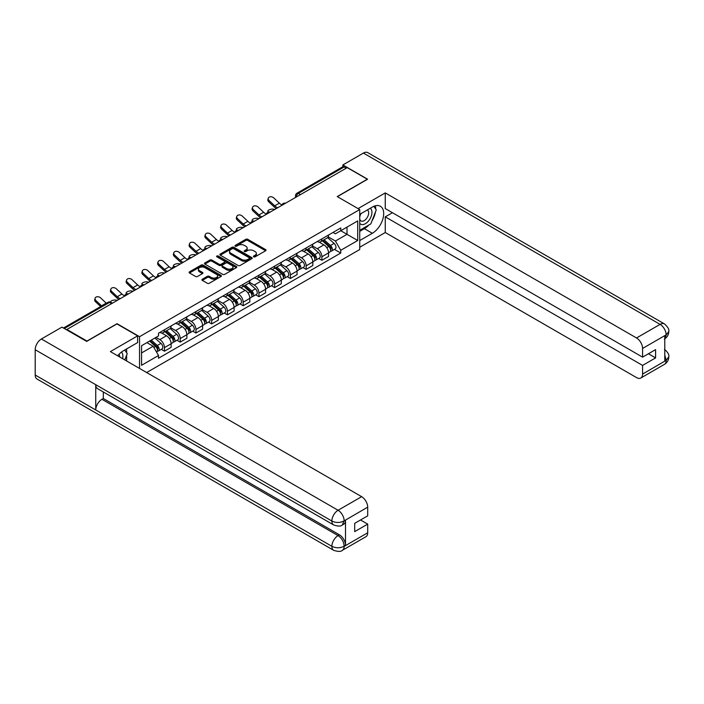 <?xml version="1.0" encoding="UTF-8"?>
<svg xmlns="http://www.w3.org/2000/svg" width="704" height="704" viewBox="0 0 704 704"><rect width="100%" height="100%" fill="white"/><g stroke="black" fill="none" stroke-linecap="round" stroke-linejoin="round"><path stroke-width="1.06" d="M253.695 256.828A0.977 0.563 0 0 0 255.086 256.828L265.61 250.756A1.399 0.81 0 0 0 266.024 250.184A1.399 0.81 0 0 0 265.61 249.612L247.782 239.316A1.399 0.81 0 0 0 245.802 239.316L235.277 245.388A0.977 0.563 0 0 0 236.658 246.189L238.022 245.406A4.479 2.587 0 0 1 244.367 245.406L245.846 246.268A4.479 2.587 0 0 1 247.166 248.09A4.479 2.587 0 0 1 245.846 249.92L244.49 250.712A0.977 0.563 0 0 0 245.872 251.513L247.236 250.721A4.479 2.587 0 0 1 253.572 250.721L255.059 251.583A4.479 2.587 0 0 1 256.37 253.414A4.479 2.587 0 0 1 255.059 255.244L253.695 256.027A0.977 0.563 0 0 0 253.695 256.828L253.695 256.027M202.321 279.233A1.399 0.81 0 0 0 201.907 279.805A1.399 0.81 0 0 0 202.321 280.377L207.319 283.263A1.399 0.81 0 0 0 209.299 283.263L220.986 276.514A1.399 0.81 0 0 0 221.399 275.942A1.399 0.81 0 0 0 220.986 275.37L203.157 265.082A1.399 0.81 0 0 0 201.177 265.082L189.49 271.823A1.399 0.81 0 0 0 189.077 272.395A1.399 0.81 0 0 0 189.49 272.967L195.536 276.461A1.399 0.81 0 0 0 197.516 276.461L202.514 273.574A1.399 0.81 0 0 0 202.928 273.002A1.399 0.81 0 0 0 202.514 272.43L199.522 270.697A3.749 2.165 0 0 1 198.422 269.166A3.749 2.165 0 0 1 200.737 267.168A3.749 2.165 0 0 1 204.82 267.634L216.559 274.41A3.749 2.165 0 0 1 217.65 275.942A3.749 2.165 0 0 1 215.336 277.939A3.749 2.165 0 0 1 211.253 277.473L209.299 276.346A1.399 0.81 0 0 0 207.319 276.346L202.321 279.233L202.321 280.377M139.542 336.688L117.04 323.69L86.97 341.053L66.889 329.463L347.213 167.614L367.294 179.212L337.225 196.574L359.726 209.563L139.542 336.688L139.542 368.438M238.119 265.478A1.399 0.81 0 0 0 240.108 265.478L251.794 258.729A1.399 0.81 0 0 0 252.199 258.157A1.399 0.81 0 0 0 251.794 257.585L233.966 247.298A1.399 0.81 0 0 0 231.986 247.298L220.29 254.038A1.399 0.81 0 0 0 219.886 254.61A1.399 0.81 0 0 0 220.29 255.182L238.119 265.478M217.272 257.039A0.977 0.563 0 0 1 218.266 257.18L218.266 256.018L236.386 266.482A1.399 0.81 0 0 1 236.799 267.054A1.399 0.81 0 0 1 236.386 267.626L224.699 274.366A1.399 0.81 0 0 1 222.719 274.366L204.89 264.079L209.898 261.21L209.898 260.049L204.89 262.935A1.399 0.81 0 0 0 204.486 263.507A1.399 0.81 0 0 0 204.89 264.079L204.89 262.935M209.898 261.21A1.399 0.81 0 0 1 211.878 261.21L211.878 260.049A1.399 0.81 0 0 0 209.898 260.049M211.878 260.049L219.102 264.22A1.399 0.81 0 0 0 221.082 264.22L224.409 262.302A1.399 0.81 0 0 0 224.814 261.73A1.399 0.81 0 0 0 224.409 261.158L216.876 256.81A0.977 0.563 0 0 1 218.266 256.018M146.652 372.548L359.726 249.533L359.726 209.563M66.889 329.463L66.889 329.982M300.494 194.594L298.373 193.371A2.851 1.646 60 0 0 296.947 193.222L342.663 166.83A2.851 1.646 60 0 1 344.089 166.971L298.373 193.371A2.851 1.646 120 0 0 296.358 196.865L296.358 196.979M346.201 168.194L344.089 166.971M321.886 238.867A6.565 3.793 60 0 1 320.522 241.815L327.184 237.97A6.565 3.793 -120 0 0 328.548 235.022M312.435 245.934L317.24 248.714A6.565 3.793 60 0 1 321.886 256.758L328.548 252.912A6.565 3.793 -120 0 0 323.902 244.869L319.141 242.114M328.548 252.912L328.548 256.467L321.886 260.304L318.692 258.465M320.522 241.815A6.565 3.793 60 0 1 317.293 241.516M321.886 256.758L321.886 260.304M306.143 247.958A6.565 3.793 60 0 1 304.788 250.906L311.441 247.06A6.565 3.793 -120 0 0 312.805 244.112M302.949 267.555L306.143 269.394L312.805 265.549L312.805 261.994A6.565 3.793 -120 0 0 308.158 253.959L303.398 251.205M304.788 250.906A6.565 3.793 60 0 1 301.55 250.606M296.692 255.024L301.506 257.805A6.565 3.793 60 0 1 306.143 265.839L306.143 269.394M290.4 257.048A6.565 3.793 60 0 1 289.045 259.996L295.706 256.15A6.565 3.793 -120 0 0 297.062 253.202M287.206 276.646L290.4 278.485L297.062 274.639L297.062 271.084A6.565 3.793 -120 0 0 292.424 263.05L287.654 260.295M289.045 259.996A6.565 3.793 60 0 1 285.806 259.697M280.949 264.114L285.762 266.895A6.565 3.793 60 0 1 290.4 274.93L290.4 278.485M274.657 266.13A6.565 3.793 60 0 1 273.302 269.078L279.963 265.232A6.565 3.793 -120 0 0 281.318 262.293M271.462 285.727L274.657 287.575L281.318 283.73L281.318 280.174A6.565 3.793 -120 0 0 276.681 272.131L271.911 269.386M273.302 269.078A6.565 3.793 60 0 1 270.072 268.787M265.206 273.205L270.019 275.977A6.565 3.793 60 0 1 274.657 284.02L274.657 287.575M258.914 275.22A6.565 3.793 60 0 1 257.558 278.168L264.22 274.322A6.565 3.793 -120 0 0 265.575 271.374M255.728 294.818L258.914 296.666L265.575 292.82L265.575 289.265A6.565 3.793 -120 0 0 260.938 281.222L256.168 278.467M257.558 278.168A6.565 3.793 60 0 1 254.329 277.869M249.462 282.295L254.276 285.067A6.565 3.793 60 0 1 258.914 293.11L258.914 296.666M243.179 284.31A6.565 3.793 60 0 1 241.815 287.258L248.477 283.413A6.565 3.793 -120 0 0 249.832 280.465M239.985 303.908L243.179 305.747L249.832 301.902L249.832 298.355A6.565 3.793 -120 0 0 245.194 290.312L240.425 287.558M241.815 287.258A6.565 3.793 60 0 1 238.586 286.959M233.728 291.377L238.533 294.158A6.565 3.793 60 0 1 243.179 302.201L243.179 305.747M227.436 293.401A6.565 3.793 60 0 1 226.072 296.349L232.734 292.503A6.565 3.793 -120 0 0 234.098 289.555M224.242 312.998L227.436 314.838L234.098 310.992L234.098 307.437A6.565 3.793 -120 0 0 229.451 299.402L224.682 296.648M226.072 296.349A6.565 3.793 60 0 1 222.842 296.05M217.985 300.467L222.79 303.248A6.565 3.793 60 0 1 227.436 311.282L227.436 314.838M211.693 302.491A6.565 3.793 60 0 1 210.329 305.439L216.99 301.594A6.565 3.793 -120 0 0 218.354 298.646M208.498 322.08L211.693 323.928L218.354 320.082L218.354 316.527A6.565 3.793 -120 0 0 213.708 308.493L208.947 305.738M210.329 305.439A6.565 3.793 60 0 1 207.099 305.14M202.242 309.558L207.046 312.338A6.565 3.793 60 0 1 211.693 320.373L211.693 323.928M195.95 311.573A6.565 3.793 60 0 1 194.594 314.521L201.247 310.675A6.565 3.793 -120 0 0 202.611 307.727M192.755 331.17L195.95 333.018L202.611 329.173L202.611 325.618A6.565 3.793 -120 0 0 197.965 317.574L193.204 314.829M194.594 314.521A6.565 3.793 60 0 1 191.356 314.23M186.498 318.648L191.312 321.42A6.565 3.793 60 0 1 195.95 329.463L195.95 333.018M180.206 320.663A6.565 3.793 60 0 1 178.851 323.611L185.504 319.766A6.565 3.793 -120 0 0 186.868 316.818M177.012 340.261L180.206 342.109L186.868 338.263L186.868 334.708A6.565 3.793 -120 0 0 182.23 326.665L177.461 323.91M178.851 323.611A6.565 3.793 60 0 1 175.613 323.312M170.755 327.738L175.569 330.51A6.565 3.793 60 0 1 180.206 338.554L180.206 342.109M164.463 329.754A6.565 3.793 60 0 1 163.108 332.702L169.77 328.856A6.565 3.793 -120 0 0 171.125 325.908M161.269 349.351L164.463 351.19L171.125 347.345L171.125 343.798A6.565 3.793 -120 0 0 166.487 335.755L161.718 333.001M163.108 332.702A6.565 3.793 60 0 1 159.878 332.402M155.989 337.383L159.826 339.601A6.565 3.793 60 0 1 164.463 347.644L164.463 351.19M333.036 232.434L335.412 233.798L357.711 220.924L347.01 227.102L347.01 234.326L335.412 241.023L328.178 236.852M141.557 352.942L153.164 346.245L158.514 355.502L141.557 365.297L141.557 345.717L158.514 335.931L158.514 333.194L340.754 227.973L340.754 230.71L357.711 240.504L340.754 250.29L335.412 241.023M357.711 220.924L357.711 240.504M158.514 355.502L158.514 358.239L340.754 253.026L340.754 250.29M153.164 346.245L146.907 342.628M334.435 249.374L340.754 253.026M254.091 256.969L255.059 256.406A4.479 2.587 0 0 0 256.37 254.575L256.37 253.414M247.166 248.09L247.166 249.26A4.479 2.587 0 0 1 245.846 251.09L244.878 251.645M265.593 250.765L247.782 240.478A1.399 0.81 0 0 0 245.802 240.478L235.664 246.33M251.777 258.738L233.966 248.459A1.399 0.81 0 0 0 231.986 248.459L220.317 255.2L220.29 254.038M249.313 258.562A0.977 0.563 0 0 0 249.313 257.761L233.666 248.723A0.977 0.563 0 0 0 232.276 248.723L230.842 249.55A4.479 2.587 0 0 0 229.53 251.381A4.479 2.587 0 0 0 230.842 253.211L241.542 259.389A4.479 2.587 0 0 0 247.878 259.389L249.313 258.562L249.313 259.723A0.977 0.563 0 0 0 249.603 259.327L249.603 258.157M229.53 251.381L229.53 252.551A4.479 2.587 0 0 0 230.842 254.373L230.842 253.211M249.313 259.723L247.878 260.55A4.479 2.587 0 0 1 241.542 260.55L230.842 254.373M211.878 261.21L219.102 265.382A1.399 0.81 0 0 0 221.082 265.382L224.409 263.472A1.399 0.81 0 0 0 224.814 262.9L224.814 261.73M218.266 257.18L236.368 267.634M226.609 268.55A3.749 2.165 0 0 0 230.692 269.025A3.749 2.165 0 0 0 233.006 267.018A3.749 2.165 0 0 0 231.906 265.496L227.77 263.102A1.399 0.81 0 0 0 225.79 263.102L222.473 265.021A1.399 0.81 0 0 0 222.059 265.593A1.399 0.81 0 0 0 222.473 266.165L226.609 268.55L226.609 269.72A3.749 2.165 0 0 0 230.692 270.186A3.749 2.165 0 0 0 233.006 268.189L233.006 267.018M222.059 265.593L222.059 266.754A1.399 0.81 0 0 0 222.473 267.326L222.473 266.165M226.609 269.72L222.473 267.326M217.65 275.942L217.65 277.112A3.749 2.165 0 0 1 215.336 279.11A3.749 2.165 0 0 1 211.253 278.634L209.299 277.508A1.399 0.81 0 0 0 207.319 277.508L202.338 280.386M198.422 269.166L198.422 270.336A3.749 2.165 0 0 0 199.522 271.858L199.522 270.697M202.497 273.583L199.522 271.858M220.968 276.522L203.157 266.244A1.399 0.81 0 0 0 201.177 266.244L189.508 272.985L189.49 271.823M274.701 209.475L273.346 209.185A3.282 1.25 -13.1 0 0 269.702 209.625A3.282 1.25 -13.1 0 0 267.828 211.27A3.282 1.25 -13.1 0 0 268.699 211.86L270.063 212.159M322.344 240.768L328.759 246.488A3.564 2.059 60 0 1 329.877 252.006L328.548 252.78M322.511 240.918L325.53 242.66M322.986 240.39L330.123 246.761A1.716 0.986 60 0 1 330.66 249.41A1.716 0.986 60 0 1 330.51 249.471M324.06 239.774L330.475 245.502A3.564 2.059 60 0 1 331.593 251.02A3.564 2.059 60 0 1 330.51 251.134M327.633 237.626L334.101 243.399A3.564 2.059 60 0 1 335.227 248.917L331.593 251.02M281.978 204.943A8.844 5.104 60 0 1 279.356 203.157L273.733 197.886A3.282 2.376 17.7 0 0 270.565 196.759A3.282 2.376 17.7 0 0 268.286 198.22A3.282 2.376 17.7 0 0 269.095 200.561L268.699 201.784A3.282 2.376 -162.3 0 1 267.898 199.443L268.286 198.22M277.684 207.759A8.844 5.104 60 0 1 274.718 205.832L269.095 200.561M268.699 201.784L274.331 207.055A10.701 6.178 -120 0 0 276.276 208.569M258.966 218.566L257.602 218.275A3.282 1.25 -13.1 0 0 253.959 218.715A3.282 1.25 -13.1 0 0 252.085 220.361A3.282 1.25 -13.1 0 0 252.956 220.95L254.32 221.25M306.601 249.858L313.016 255.578A3.564 2.059 60 0 1 314.134 261.096L312.805 261.862M306.768 250.008L309.786 251.75M307.243 249.48L314.38 255.851A1.716 0.986 60 0 1 314.926 258.5A1.716 0.986 60 0 1 314.767 258.562M308.317 248.864L314.732 254.593A3.564 2.059 60 0 1 315.85 260.11A3.564 2.059 60 0 1 314.767 260.225M311.89 246.717L318.358 252.49A3.564 2.059 60 0 1 319.484 258.007L315.85 260.11M243.223 227.656L241.859 227.357A3.282 1.25 -13.1 0 0 238.216 227.797A3.282 1.25 -13.1 0 0 236.342 229.442A3.282 1.25 -13.1 0 0 237.222 230.041L238.577 230.34M290.858 258.94L297.273 264.669A3.564 2.059 60 0 1 298.39 270.186L297.062 270.952M291.025 259.098L294.043 260.841M291.5 258.57L298.646 264.942A1.716 0.986 60 0 1 299.182 267.59A1.716 0.986 60 0 1 299.024 267.652M292.574 257.954L298.989 263.674A3.564 2.059 60 0 1 300.106 269.192A3.564 2.059 60 0 1 299.033 269.306M296.146 255.807L302.623 261.58A3.564 2.059 60 0 1 303.741 267.098L300.106 269.192M368.817 225.051A16.051 9.266 120 0 1 364.373 228.677L372.337 233.279A16.051 9.266 120 0 0 382.826 219.129A16.051 9.266 120 0 0 380.371 206.263A16.051 9.266 120 0 0 372.337 207.055L359.726 214.342M372.337 233.279L359.726 240.557M359.726 247.262L385.255 232.522L385.255 216.85L642.576 365.411L642.576 374.088L666.283 360.281L664.778 360.985L664.778 335.931L666.142 334.849L642.576 348.454A8.562 4.946 -120 0 0 636.522 337.964L660.088 324.368L363.414 153.076L342.874 164.938L367.602 179.212L337.374 196.662M392.418 212.714L385.255 216.85M648.428 353.76L655.6 357.896L655.6 349.624L642.576 357.139L385.255 208.569L385.255 192.905L636.522 337.964M358.063 208.604L385.255 192.905M385.255 232.522L636.522 377.582A8.562 4.946 -120 0 0 640.807 378.013A8.562 4.946 -120 0 0 642.576 374.088M363.414 153.076A8.774 5.069 -60 0 1 367.796 152.645L664.47 323.928A8.774 5.069 -60 0 0 660.088 324.368A8.562 4.946 60 0 1 666.142 334.849M342.874 166.742L342.874 164.938M642.576 357.139L642.576 348.454M655.6 357.896L642.576 365.411M372.002 220.854A16.051 9.266 120 0 0 375.461 211.948M375.725 209.07A16.051 9.266 120 0 0 375.32 205.797M364.373 228.677L359.726 231.352M664.778 354.992L666.142 360.193M664.47 349.272C667.92 352.37 669.363 354.842 668.8 356.699L666.301 360.272M664.47 323.928C667.911 326.999 669.354 329.498 668.8 331.417L666.292 334.937M333.696 524.982A8.774 5.069 -60 0 1 331.874 521.022C335.914 522.958 339.953 522.94 343.974 520.969L342.364 524.973C340.93 526.425 338.034 526.434 333.696 524.982L97.566 388.652A8.774 5.069 -60 0 1 95.744 384.692L35.2 349.738A8.774 5.069 -60 0 1 41.404 338.985L61.943 327.131L86.662 341.405L116.934 323.928L137.623 335.87L137.623 342.566L123.297 350.847A16.051 9.266 120 0 0 117.674 355.81M137.623 335.87L110.378 351.604L361.645 496.672A8.562 4.946 60 0 1 367.699 507.153L367.699 515.838L354.684 523.354L354.684 531.626L367.699 524.11L367.699 532.787A8.562 4.946 60 0 1 365.922 536.712L342.364 550.317A8.562 4.946 -120 0 0 344.133 546.392L367.699 532.787M126.271 360.774L129.65 362.727M126.623 360.571L126.623 355.194M126.623 352.783L126.623 348.92M342.364 550.317C340.991 551.76 338.105 551.769 333.696 550.326L37.022 379.042A8.774 5.069 -60 0 1 35.2 375.021L95.744 409.974A8.774 5.069 -60 0 1 101.948 399.291L338.078 535.612L339.442 534.829A8.562 4.946 60 0 1 345.497 545.318L345.497 520.265A8.562 4.946 60 0 1 343.728 524.181L342.364 524.973M35.2 349.738L35.2 375.021M41.404 338.985L338.078 510.268A8.774 5.069 -60 0 0 331.874 521.022L95.744 384.692L95.744 409.974L331.874 546.304C335.905 548.249 339.944 548.249 343.983 546.304L344.133 546.392M367.699 524.11L360.536 519.974M103.312 391.97L103.312 398.499L339.442 534.829M103.312 398.499L101.948 399.291M359.726 223.256A9.275 5.359 120 0 0 367.101 222.455A9.275 5.359 120 0 0 371.941 212.362A9.275 5.359 120 0 0 370.251 208.261M360.501 213.893A9.275 5.359 120 0 0 359.726 215.565M359.726 218.662A6.354 3.67 120 0 0 361.011 220.959A6.354 3.67 120 0 0 365.904 219.252A6.354 3.67 120 0 0 368.676 212.863A6.354 3.67 120 0 0 367.356 209.959A6.354 3.67 120 0 0 367.338 209.95M361.029 213.585A6.354 3.67 120 0 0 359.726 217.395M373.789 206.325L376.27 209.854L370.823 223.898L359.929 230.19M122.575 358.644A9.275 5.359 120 0 0 122.892 356.145A9.275 5.359 120 0 0 121.352 352.158M119.618 356.937A6.354 3.67 120 0 0 119.627 356.646A6.354 3.67 120 0 0 118.967 354.332M124.696 350.038L127.23 353.646L124.793 359.92M266.235 214.025A8.844 5.104 60 0 1 263.613 212.238L257.99 206.967A3.282 2.376 17.7 0 0 254.822 205.85A3.282 2.376 17.7 0 0 252.542 207.31A3.282 2.376 17.7 0 0 253.352 209.651L252.956 210.874A3.282 2.376 -162.3 0 1 252.155 208.534L252.542 207.31M261.941 216.85A8.844 5.104 60 0 1 258.975 214.922L253.352 209.651M252.956 210.874L258.588 216.146A10.701 6.178 -120 0 0 260.542 217.659M250.501 223.115A8.844 5.104 60 0 1 247.878 221.329L242.246 216.058A3.282 2.376 17.7 0 0 239.078 214.94A3.282 2.376 17.7 0 0 236.799 216.401A3.282 2.376 17.7 0 0 237.609 218.742L237.222 219.965A3.282 2.376 -162.3 0 1 236.412 217.624L236.799 216.401M246.198 225.931A8.844 5.104 60 0 1 243.232 224.013L237.609 218.742M237.222 219.965L242.845 225.227A10.701 6.178 -120 0 0 244.798 226.75M227.48 236.746L226.116 236.447A3.282 1.25 -13.1 0 0 222.473 236.887A3.282 1.25 -13.1 0 0 220.598 238.533A3.282 1.25 -13.1 0 0 221.478 239.131L222.834 239.422M275.114 268.03L281.53 273.759A3.564 2.059 60 0 1 282.647 279.277L281.318 280.042M275.282 268.189L278.3 269.931M275.766 267.661L282.902 274.032A1.716 0.986 60 0 1 283.439 276.681A1.716 0.986 60 0 1 283.281 276.742M276.83 267.045L283.246 272.765A3.564 2.059 60 0 1 284.363 278.282A3.564 2.059 60 0 1 283.29 278.397M280.403 264.898L286.88 270.67A3.564 2.059 60 0 1 287.998 276.188L284.363 278.282M211.737 245.837L210.373 245.538A3.282 1.25 -13.1 0 0 206.73 245.978A3.282 1.25 -13.1 0 0 204.855 247.623A3.282 1.25 -13.1 0 0 205.735 248.213L207.099 248.512M259.371 277.121L265.786 282.85A3.564 2.059 60 0 1 266.904 288.358L265.575 289.133M259.547 277.27L262.566 279.013M260.022 276.751L267.159 283.114A1.716 0.986 60 0 1 267.696 285.762A1.716 0.986 60 0 1 267.538 285.824M261.087 276.135L267.502 281.855A3.564 2.059 60 0 1 268.62 287.373A3.564 2.059 60 0 1 267.546 287.487M264.669 273.988L271.137 279.761A3.564 2.059 60 0 1 272.254 285.278L268.62 287.373M195.994 254.918L194.63 254.628A3.282 1.25 -13.1 0 0 190.986 255.068A3.282 1.25 -13.1 0 0 189.121 256.714A3.282 1.25 -13.1 0 0 189.992 257.303L191.356 257.602M243.628 286.211L250.043 291.931A3.564 2.059 60 0 1 251.17 297.449L249.832 298.223M243.804 286.361L246.822 288.103M244.279 285.833L251.416 292.204A1.716 0.986 60 0 1 251.953 294.853A1.716 0.986 60 0 1 251.794 294.914M245.344 285.217L251.759 290.946A3.564 2.059 60 0 1 252.877 296.463A3.564 2.059 60 0 1 251.803 296.578M248.926 283.07L255.394 288.842A3.564 2.059 60 0 1 256.511 294.36L252.877 296.463M234.758 232.206A8.844 5.104 60 0 1 232.135 230.419L226.512 225.148A3.282 2.376 17.7 0 0 223.335 224.022A3.282 2.376 17.7 0 0 221.056 225.491A3.282 2.376 17.7 0 0 221.866 227.832L221.478 229.046A3.282 2.376 -162.3 0 1 220.669 226.714L221.056 225.491M230.463 235.022A8.844 5.104 60 0 1 227.489 233.094L221.866 227.832M221.478 229.046L227.102 234.318A10.701 6.178 -120 0 0 229.055 235.831M219.014 241.296A8.844 5.104 60 0 1 216.392 239.51L210.769 234.238A3.282 2.376 17.7 0 0 207.592 233.112A3.282 2.376 17.7 0 0 205.322 234.582A3.282 2.376 17.7 0 0 206.122 236.914L205.735 238.137A3.282 2.376 -162.3 0 1 204.926 235.796L205.322 234.582M214.72 244.112A8.844 5.104 60 0 1 211.746 242.185L206.122 236.914M205.735 238.137L211.358 243.408A10.701 6.178 -120 0 0 213.312 244.922M203.271 250.386A8.844 5.104 60 0 1 200.649 248.591L195.026 243.329A3.282 2.376 17.7 0 0 191.858 242.202A3.282 2.376 17.7 0 0 189.578 243.663A3.282 2.376 17.7 0 0 190.379 246.004L189.992 247.227A3.282 2.376 -162.3 0 1 189.182 244.886L189.578 243.663M198.977 253.202A8.844 5.104 60 0 1 196.011 251.275L190.379 246.004M189.992 247.227L195.615 252.498A10.701 6.178 -120 0 0 197.569 254.012M180.25 264.009L178.895 263.71A3.282 1.25 -13.1 0 0 175.243 264.158A3.282 1.25 -13.1 0 0 173.378 265.804A3.282 1.25 -13.1 0 0 174.249 266.394L175.613 266.693M227.885 295.302L234.3 301.022A3.564 2.059 60 0 1 235.426 306.539L234.089 307.305M228.061 295.451L231.079 297.194M228.536 294.923L235.673 301.294A1.716 0.986 60 0 1 236.21 303.943A1.716 0.986 60 0 1 236.051 304.005M229.601 294.307L236.016 300.036A3.564 2.059 60 0 1 237.142 305.545A3.564 2.059 60 0 1 236.06 305.659M233.182 292.16L239.65 297.933A3.564 2.059 60 0 1 240.768 303.45L237.142 305.545M187.528 259.468A8.844 5.104 60 0 1 184.906 257.682L179.282 252.41A3.282 2.376 17.7 0 0 176.114 251.293A3.282 2.376 17.7 0 0 173.835 252.754A3.282 2.376 17.7 0 0 174.636 255.094L174.249 256.318A3.282 2.376 -162.3 0 1 173.448 253.977L173.835 252.754M183.234 262.293A8.844 5.104 60 0 1 180.268 260.366L174.636 255.094M174.249 256.318L179.872 261.589A10.701 6.178 -120 0 0 181.826 263.102M164.507 273.099L163.152 272.8A3.282 1.25 -13.1 0 0 159.509 273.24A3.282 1.25 -13.1 0 0 157.634 274.886A3.282 1.25 -13.1 0 0 158.506 275.484L159.87 275.774M212.15 304.383L218.566 310.112A3.564 2.059 60 0 1 219.683 315.63L218.354 316.395M212.318 304.542L215.336 306.284M212.793 304.014L219.93 310.385A1.716 0.986 60 0 1 220.466 313.034A1.716 0.986 60 0 1 220.317 313.095M213.866 303.398L220.273 309.118A3.564 2.059 60 0 1 221.399 314.635A3.564 2.059 60 0 1 220.317 314.75M217.439 301.25L223.907 307.023A3.564 2.059 60 0 1 225.034 312.541L221.399 314.635M171.785 268.558A8.844 5.104 60 0 1 169.162 266.772L163.539 261.501A3.282 2.376 17.7 0 0 160.371 260.383A3.282 2.376 17.7 0 0 158.092 261.844A3.282 2.376 17.7 0 0 158.902 264.185L158.506 265.399A3.282 2.376 -162.3 0 1 157.705 263.067L158.092 261.844M167.49 271.374A8.844 5.104 60 0 1 164.525 269.456L158.902 264.185M158.506 265.399L164.129 270.67A10.701 6.178 -120 0 0 166.082 272.193M148.773 282.19L147.409 281.89A3.282 1.25 -13.1 0 0 143.766 282.33A3.282 1.25 -13.1 0 0 141.891 283.976A3.282 1.25 -13.1 0 0 142.762 284.574L144.126 284.865M196.407 313.474L202.822 319.202A3.564 2.059 60 0 1 203.94 324.72L202.611 325.486M196.574 313.623L199.593 315.374M197.05 313.104L204.186 319.475A1.716 0.986 60 0 1 204.723 322.115A1.716 0.986 60 0 1 204.574 322.186M198.123 312.488L204.538 318.208A3.564 2.059 60 0 1 205.656 323.726A3.564 2.059 60 0 1 204.574 323.84M201.696 310.341L208.164 316.114A3.564 2.059 60 0 1 209.29 321.631L205.656 323.726M156.042 277.649A8.844 5.104 60 0 1 153.419 275.862L147.796 270.591A3.282 2.376 17.7 0 0 144.628 269.465A3.282 2.376 17.7 0 0 142.349 270.934A3.282 2.376 17.7 0 0 143.158 273.266L142.762 274.49A3.282 2.376 -162.3 0 1 141.962 272.158L142.349 270.934M151.747 280.465A8.844 5.104 60 0 1 148.782 278.538L143.158 273.266M142.762 274.49L148.394 279.761A10.701 6.178 -120 0 0 150.348 281.274M133.03 291.28L131.666 290.981A3.282 1.25 -13.1 0 0 128.022 291.421A3.282 1.25 -13.1 0 0 126.148 293.066A3.282 1.25 -13.1 0 0 127.028 293.656L128.383 293.955M180.664 322.564L187.079 328.284A3.564 2.059 60 0 1 188.197 333.802L186.868 334.576M180.831 322.714L183.85 324.456M181.306 322.194L188.452 328.557A1.716 0.986 60 0 1 188.989 331.206A1.716 0.986 60 0 1 188.83 331.267M182.38 321.57L188.795 327.298A3.564 2.059 60 0 1 189.913 332.816A3.564 2.059 60 0 1 188.839 332.93M185.953 319.422L192.43 325.204A3.564 2.059 60 0 1 193.547 330.713L189.913 332.816M140.307 286.739A8.844 5.104 60 0 1 137.685 284.953L132.053 279.682A3.282 2.376 17.7 0 0 128.885 278.555A3.282 2.376 17.7 0 0 126.606 280.025A3.282 2.376 17.7 0 0 127.415 282.357L127.028 283.58A3.282 2.376 -162.3 0 1 126.218 281.239L126.606 280.025M136.004 289.555A8.844 5.104 60 0 1 133.038 287.628L127.415 282.357M127.028 283.58L132.651 288.851A10.701 6.178 -120 0 0 134.605 290.365M117.286 300.362L115.922 300.071A3.282 1.25 -13.1 0 0 112.394 300.467A3.282 1.25 -13.1 0 0 110.396 302.06M164.921 331.654L171.336 337.374A3.564 2.059 60 0 1 172.454 342.892L171.125 343.666M165.088 331.804L168.106 333.546M165.572 331.276L172.709 337.647A1.716 0.986 60 0 1 173.246 340.296A1.716 0.986 60 0 1 173.087 340.358M166.637 330.66L173.052 336.389A3.564 2.059 60 0 1 174.17 341.906A3.564 2.059 60 0 1 173.096 342.021M170.21 328.513L176.686 334.286A3.564 2.059 60 0 1 177.804 339.803L174.17 341.906M111.945 302.896L112.64 303.046M124.564 295.821A8.844 5.104 60 0 1 121.942 294.034L116.318 288.772A3.282 2.376 17.7 0 0 113.142 287.646A3.282 2.376 17.7 0 0 110.862 289.106A3.282 2.376 17.7 0 0 111.672 291.447L111.285 292.67A3.282 2.376 -162.3 0 1 110.475 290.33L110.862 289.106M120.261 298.646A8.844 5.104 60 0 1 117.295 296.718L111.672 291.447M111.285 292.67L116.908 297.942A10.701 6.178 -120 0 0 118.862 299.455M149.574 341.088L155.593 346.465A3.564 2.059 60 0 1 156.71 351.982L156.534 352.088M149.635 341.053L152.372 342.637M150.216 340.718L156.966 346.738A1.716 0.986 60 0 1 157.502 349.386A1.716 0.986 60 0 1 157.344 349.448M151.29 340.102L157.309 345.479A3.564 2.059 60 0 1 158.426 350.988A3.564 2.059 60 0 1 157.353 351.102M154.915 337.999L160.943 343.376A3.564 2.059 60 0 1 162.061 348.894L158.426 350.988M106.348 303.266A8.844 5.104 60 0 1 106.198 303.125L100.575 297.854A3.282 2.376 17.7 0 0 97.398 296.736A3.282 2.376 17.7 0 0 95.128 298.197A3.282 2.376 17.7 0 0 95.929 300.538L95.542 301.761A3.282 2.376 -162.3 0 1 94.732 299.42L95.128 298.197M101.71 305.95A8.844 5.104 60 0 1 101.552 305.809L95.929 300.538M95.542 301.761L100.654 306.548M296.454 196.918L296.358 196.865A2.851 1.646 0 0 1 295.522 195.694L295.522 197.463M180.206 338.554L186.868 334.708M195.95 329.463L202.611 325.618M211.693 320.373L218.354 316.527M227.436 311.282L234.098 307.437M243.179 302.201L249.832 298.355M258.914 293.11L265.575 289.265M274.657 284.02L281.318 280.174M290.4 274.93L297.062 271.084M306.143 265.839L312.805 261.994M164.463 347.644L171.125 343.798M159.826 339.601L166.487 335.755M175.569 330.51L182.23 326.665M191.312 321.42L197.965 317.574M207.046 312.338L213.708 308.493M222.79 303.248L229.451 299.402M238.533 294.158L245.194 290.312M254.276 285.067L260.938 281.222M270.019 275.977L276.681 272.131M285.762 266.895L292.424 263.05M301.506 257.805L308.158 253.959M317.24 248.714L323.902 244.869M285.278 203.377A2.851 1.646 120 0 0 284.02 204.098M269.535 212.458A2.851 1.646 120 0 0 268.277 213.189M253.792 221.549A2.851 1.646 120 0 0 252.534 222.279M238.058 230.639A2.851 1.646 120 0 0 236.79 231.37M222.314 239.73A2.851 1.646 120 0 0 221.056 240.451M206.571 248.82A2.851 1.646 120 0 0 205.313 249.542M190.828 257.902A2.851 1.646 120 0 0 189.57 258.632M175.085 266.992A2.851 1.646 120 0 0 173.826 267.722M159.342 276.082A2.851 1.646 120 0 0 158.083 276.813M143.598 285.173A2.851 1.646 120 0 0 142.34 285.894M127.864 294.263A2.851 1.646 120 0 0 126.597 294.985M111.593 303.653L109.472 302.43L64.31 328.504M112.429 303.169L110.898 302.289A2.851 1.646 120 0 0 109.472 302.43A2.851 1.646 60 0 0 108.046 302.289L63.474 328.02M255.059 256.406L255.059 255.244M244.49 251.513L244.49 250.712M245.846 251.09L245.846 249.92M235.277 246.189L235.277 245.388M245.802 240.478L245.802 239.316M247.782 240.478L247.782 239.316M265.61 250.756L265.61 249.612M231.986 248.459L231.986 247.298M233.966 248.459L233.966 247.298M251.794 258.729L251.794 257.585M241.542 260.55L241.542 259.389M247.878 260.55L247.878 259.389M219.102 265.382L219.102 264.22M221.082 265.382L221.082 264.22M224.409 263.472L224.409 262.302M236.386 267.626L236.386 266.482M207.319 277.508L207.319 276.346M209.299 277.508L209.299 276.346M211.253 278.634L211.253 277.473M202.514 273.574L202.514 272.43M201.177 266.244L201.177 265.082M203.157 266.244L203.157 265.082M220.986 276.514L220.986 275.37M328.759 246.488L326.753 247.65M331.021 248.626L330.378 248.996M334.101 243.399L330.475 245.502M274.718 205.832L279.356 203.157M313.016 255.578L311.01 256.731M315.278 257.717L314.635 258.086M318.358 252.49L314.732 254.593M297.273 264.669L295.275 265.822M299.534 266.807L298.892 267.177M302.623 261.58L298.989 263.674M668.8 356.726C668.703 360.087 667.225 362.648 664.365 364.408A8.562 4.946 -120 0 0 666.142 360.483M664.778 338.774L666.142 335.139M345.497 545.318L343.992 546.304M367.699 507.153L343.992 520.969M344.133 521.048L345.497 520.265M344.133 520.758A8.562 4.946 60 0 0 338.078 510.268L361.645 496.672M333.696 550.326A8.774 5.069 -60 0 1 331.874 546.304A8.774 5.069 -60 0 1 338.078 535.612C341.73 538.058 343.746 541.552 344.133 546.102M258.975 214.922L263.613 212.238M243.232 224.013L247.878 221.329M281.53 273.759L279.532 274.912M283.791 275.889L283.149 276.267M286.88 270.67L283.246 272.765M265.786 282.85L263.789 284.002M268.048 284.979L267.406 285.349M271.137 279.761L267.502 281.855M250.043 291.931L248.046 293.093M252.305 294.07L251.662 294.439M255.394 288.842L251.759 290.946M227.489 233.094L232.135 230.419M211.746 242.185L216.392 239.51M196.011 251.275L200.649 248.591M234.3 301.022L232.302 302.174M236.57 303.16L235.919 303.53M239.65 297.933L236.016 300.036M180.268 260.366L184.906 257.682M218.566 310.112L216.559 311.265M220.827 312.25L220.185 312.62M223.907 307.023L220.273 309.118M164.525 269.456L169.162 266.772M202.822 319.202L200.816 320.355M205.084 321.332L204.442 321.71M208.164 316.114L204.538 318.208M148.782 278.538L153.419 275.862M187.079 328.284L185.082 329.446M189.341 330.422L188.698 330.792M192.43 325.204L188.795 327.298M133.038 287.628L137.685 284.953M171.336 337.374L169.338 338.527M173.598 339.513L172.955 339.882M176.686 334.286L173.052 336.389M117.295 296.718L121.942 294.034M155.593 346.465L153.868 347.459M157.854 348.603L157.212 348.973M160.943 343.376L157.309 345.479M101.552 305.809L106.198 303.125M285.525 203.236A2.851 2.851 0 0 0 281.864 205.348M269.782 212.326A2.851 2.851 0 0 0 266.121 214.438M254.038 221.408A2.851 2.851 0 0 0 250.378 223.529M238.295 230.498A2.851 2.851 0 0 0 234.634 232.61M222.552 239.589A2.851 2.851 0 0 0 218.891 241.701M206.809 248.679A2.851 2.851 0 0 0 203.148 250.791M191.074 257.761A2.851 2.851 0 0 0 187.405 259.882M175.331 266.851A2.851 2.851 0 0 0 171.67 268.972M159.588 275.942A2.851 2.851 0 0 0 155.927 278.054M143.845 285.032A2.851 2.851 0 0 0 140.184 287.144M128.102 294.122A2.851 2.851 0 0 0 124.441 296.234M110.898 302.289A2.851 2.851 0 0 0 108.046 302.289M296.947 193.222A2.851 2.851 0 0 0 295.522 195.694M268.066 212.309L267.828 211.27M252.331 221.399L252.085 220.361M236.588 230.49L236.342 229.442M640.807 378.013L664.365 364.408M668.8 331.443C668.686 334.77 667.207 337.313 664.365 339.064M220.845 239.58L220.598 238.533M205.102 248.662L204.855 247.623M189.358 257.752L189.121 256.714M173.615 266.842L173.378 265.804M157.872 275.933L157.634 274.886M142.138 285.023L141.891 283.976M126.394 294.105L126.148 293.066"/></g></svg>
